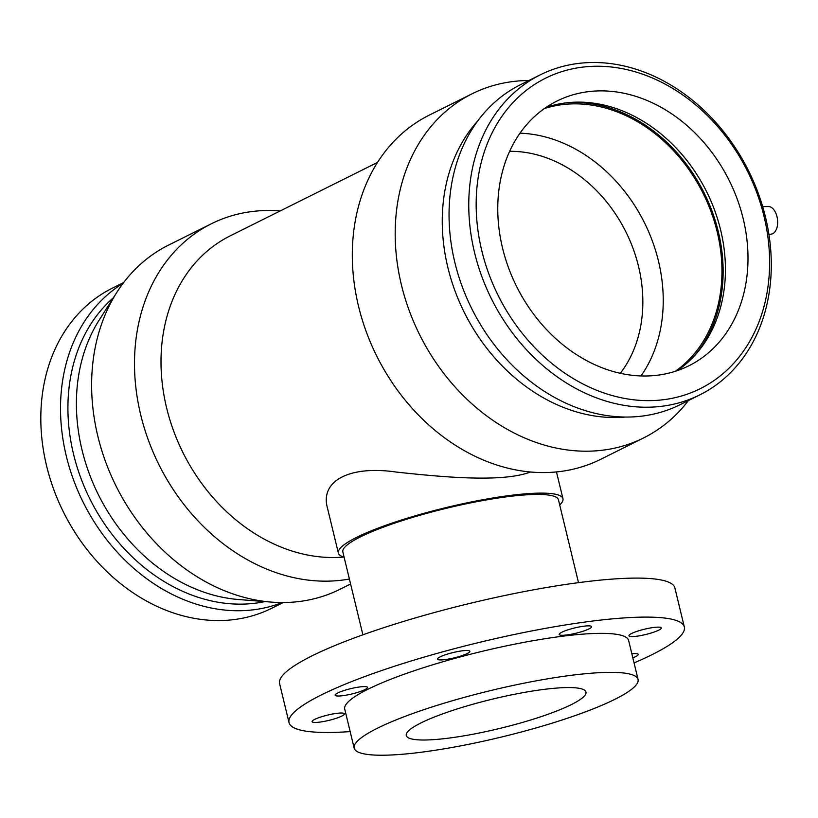 <?xml version="1.0" encoding="UTF-8"?>
<svg xmlns="http://www.w3.org/2000/svg" width="818" height="818" viewBox="0 0 818 818"><rect width="100%" height="100%" fill="white"/><g stroke="black" fill="none" stroke-linecap="round" stroke-linejoin="round"><path stroke-width="1.23" d="M312.394 722.028A16.636 2.72 -13.6 0 1 312.067 721.65A16.636 2.72 -13.6 0 1 327.599 715.096A16.636 2.72 -13.6 0 1 344.409 713.828A16.636 2.72 -13.6 0 1 330.216 720.044A16.636 2.72 -13.6 0 1 312.394 722.028M337.783 692.958A16.636 2.72 -13.6 0 1 355.636 687.601A16.636 2.72 -13.6 0 1 367.486 687.396A16.636 2.72 -13.6 0 1 351.955 693.95A16.636 2.72 -13.6 0 1 335.145 695.218A16.636 2.72 -13.6 0 1 337.783 692.958M450.391 653.245A16.636 2.72 -13.6 0 1 469.859 651.292A16.636 2.72 -13.6 0 1 454.327 657.846A16.636 2.72 -13.6 0 1 437.518 659.114A16.636 2.72 -13.6 0 1 450.391 653.245M584.256 626.148A16.636 2.72 -13.6 0 1 591.557 626.66A16.636 2.72 -13.6 0 1 576.025 633.214A16.636 2.72 -13.6 0 1 559.215 634.482A16.636 2.72 -13.6 0 1 567.406 630.013A16.636 2.72 -13.6 0 1 584.256 626.148M660.964 627.549A16.636 2.72 -13.6 0 1 661.292 627.938A16.636 2.72 -13.6 0 1 645.76 634.492A16.636 2.72 -13.6 0 1 628.95 635.76A16.636 2.72 -13.6 0 1 643.142 629.543A16.636 2.72 -13.6 0 1 660.964 627.549M631.844 653.756A16.636 2.72 -13.6 0 1 638.214 654.369A16.636 2.72 -13.6 0 1 635.576 656.629A16.636 2.72 -13.6 0 1 632.825 657.825M446.832 738.357A92.434 15.092 166.4 0 0 540.401 716.885A92.434 15.092 166.4 0 0 585.954 692.059A92.434 15.092 166.4 0 0 492.559 699.114A92.434 15.092 166.4 0 0 406.27 735.525A92.434 15.092 166.4 0 0 446.832 738.357M559.706 504.941A115.542 18.875 166.4 0 0 562.958 498.724A115.542 18.875 166.4 0 0 446.219 507.549A115.542 18.875 166.4 0 0 338.355 553.06A115.542 18.875 166.4 0 0 344.092 557.109M338.355 553.06L327.445 507.968C319.93 481.086 349.255 465.145 396.26 472.068C440.646 476.863 502.14 482.896 530.442 471.996M418.254 752.611A146.044 23.855 166.4 0 0 566.097 718.674A146.044 23.855 166.4 0 0 638.06 679.451A146.044 23.855 166.4 0 0 490.503 690.607A146.044 23.855 166.4 0 0 354.163 748.133A146.044 23.855 166.4 0 0 418.254 752.611M578.51 582.661L558.459 499.808A110.921 18.119 166.4 0 0 446.393 508.285A110.921 18.119 166.4 0 0 342.844 551.966L362.895 634.819M354.163 748.133L344.736 709.134A146.044 23.855 -13.6 0 1 481.066 651.609A146.044 23.855 -13.6 0 1 628.623 640.453L638.06 679.451M634.062 662.917A203.345 33.211 166.4 0 0 684.329 626.977L674.891 587.978A203.345 33.211 166.4 0 0 469.43 603.51A203.345 33.211 166.4 0 0 279.592 683.613L289.03 722.611A203.345 33.211 166.4 0 0 350.165 731.599M684.329 626.977A203.345 33.211 166.4 0 0 478.867 642.508A203.345 33.211 166.4 0 0 289.03 722.611M377.527 162.414L230.195 235.86A173.027 138.978 63.5 0 0 172.762 428.56A173.027 138.978 63.5 0 0 343.826 557.027M762.673 206.617L768.409 206.535A13.865 7.945 83 0 1 776.988 216.647A13.865 7.945 83 0 1 772.816 233.621A13.865 7.945 83 0 1 771.752 234.009L768.961 234.654M123.702 282.507L112.311 288.181A178.794 143.61 63.5 0 0 63.559 512.273A178.794 143.61 63.5 0 0 271.852 608.214L283.243 602.539M123.089 283.314A178.794 143.61 63.5 0 0 83.262 502.446A178.794 143.61 63.5 0 0 282.23 602.539M113.436 297.701A173.436 139.295 63.5 0 0 89.98 499.103A173.436 139.295 63.5 0 0 264.93 601.588M280.185 210.942A192.261 154.418 63.5 0 0 211.371 223.764L168.498 245.134A192.261 154.418 63.5 0 0 116.974 292.149L99.275 319.92A173.436 139.295 63.5 0 0 98.457 494.87A173.436 139.295 63.5 0 0 238.662 599.533L271.494 602.109A192.261 154.418 63.5 0 0 340.043 589.257L350.595 584.001M116.974 292.149A192.261 154.418 63.5 0 0 116.074 486.086A192.261 154.418 63.5 0 0 271.494 602.109M211.371 223.764A192.261 154.418 63.5 0 0 150.072 444.655A192.261 154.418 63.5 0 0 349.388 579.021M528.857 80.522A192.261 154.418 63.5 0 0 472.058 93.804L429.184 115.174A192.261 154.418 63.5 0 0 376.771 356.137A192.261 154.418 63.5 0 0 600.739 459.297L643.613 437.927A192.261 154.418 63.5 0 0 688.408 400.564M472.058 93.804A192.261 154.418 63.5 0 0 419.644 334.756A192.261 154.418 63.5 0 0 643.613 437.927M477.773 120.911A173.436 139.295 63.5 0 0 464.317 312.486A173.436 139.295 63.5 0 0 625.402 417.047M540.258 74.847L520.545 84.673A178.794 143.61 63.5 0 0 471.792 308.764A178.794 143.61 63.5 0 0 680.085 404.705L699.799 394.879A178.794 143.61 63.5 0 0 765.495 217.118A178.794 143.61 63.5 0 0 540.258 74.847A178.794 143.61 63.5 0 0 491.506 298.938A178.794 143.61 63.5 0 0 699.799 394.879M763.992 216.228A173.436 139.295 63.5 0 0 517.487 98.017A173.436 139.295 63.5 0 0 587.181 386.076A173.436 139.295 63.5 0 0 763.992 216.228M743.204 218.764A147.894 118.784 63.5 0 0 556.905 101.084A147.894 118.784 63.5 0 0 516.577 286.433A147.894 118.784 63.5 0 0 688.868 365.789A147.894 118.784 63.5 0 0 743.204 218.764M677.212 370.666A147.894 118.784 63.5 0 0 693.991 356.3A147.894 118.784 63.5 0 0 720.638 230.011A147.894 118.784 63.5 0 0 567.569 102.7A147.894 118.784 63.5 0 0 545.995 107.455M692.693 357.681A149.275 119.898 63.5 0 0 718.296 231.606A149.275 119.898 63.5 0 0 565.688 102.915M675.351 371.29A147.894 118.784 63.5 0 0 717.161 231.739A147.894 118.784 63.5 0 0 544.379 108.569M641.015 375.943A147.894 118.784 63.5 0 0 658.449 261.014A147.894 118.784 63.5 0 0 519.992 133.181M620.31 373.294A133.099 106.902 63.5 0 0 638.531 266.412A133.099 106.902 63.5 0 0 509.645 151.32M556.475 471.935L562.958 498.724"/></g></svg>
